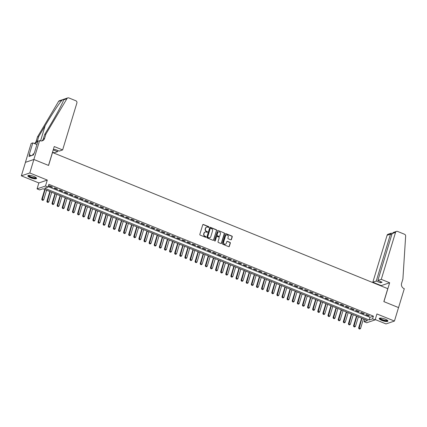 <?xml version="1.0" encoding="UTF-8"?>
<svg xmlns="http://www.w3.org/2000/svg" width="427" height="427" viewBox="0 0 427 427"><rect width="100%" height="100%" fill="white"/><g stroke="black" fill="none" stroke-linecap="round" stroke-linejoin="round"><path stroke-width="0.64" d="M208.958 227.175A0.4 0.363 71.3 0 0 208.718 226.657L203.391 224.495A0.571 0.523 71.3 0 0 202.729 224.821L199.831 234.354A0.571 0.523 71.3 0 0 200.172 235.085L205.504 237.252A0.4 0.363 71.3 0 0 205.963 237.022A0.4 0.363 71.3 0 0 205.729 236.51L205.04 236.227A1.831 1.671 71.3 0 1 203.946 233.884L204.186 233.089A1.831 1.671 71.3 0 1 206.31 232.042L206.999 232.325A0.4 0.363 71.3 0 0 207.463 232.096A0.4 0.363 71.3 0 0 207.223 231.583L206.535 231.306A1.831 1.671 71.3 0 1 205.446 228.957L205.686 228.162A1.831 1.671 71.3 0 1 207.805 227.121L208.493 227.399A0.4 0.363 71.3 0 0 208.958 227.175M208.616 227.426A0.4 0.363 71.3 0 0 208.493 226.737L203.161 224.57A0.571 0.523 71.3 0 0 202.937 224.533M205.622 237.279A0.4 0.363 71.3 0 0 205.499 236.585L205.04 236.227M207.116 232.352A0.4 0.363 71.3 0 0 206.994 231.664L206.535 231.306M385.351 319.193A4.548 1.164 -163.1 0 0 379.219 318.473A4.548 1.164 -163.1 0 0 381.791 320.399A4.548 1.164 -163.1 0 0 387.924 321.12A4.548 1.164 -163.1 0 0 385.351 319.193M33.995 176.495A4.548 1.164 -163.1 0 0 27.862 175.78A4.548 1.164 -163.1 0 0 30.434 177.701A4.548 1.164 -163.1 0 0 36.567 178.422A4.548 1.164 -163.1 0 0 33.995 176.495M230.772 239.809A0.571 0.523 71.3 0 0 231.434 239.483L232.251 236.809A0.571 0.523 71.3 0 0 231.909 236.078L225.99 233.67A0.571 0.523 71.3 0 0 225.328 233.996L222.43 243.529A0.571 0.523 71.3 0 0 222.771 244.265L228.691 246.667A0.571 0.523 71.3 0 0 229.352 246.342L230.334 243.112A0.571 0.523 71.3 0 0 229.993 242.376L227.463 241.351A0.571 0.523 71.3 0 0 226.796 241.677L226.31 243.278A1.532 1.393 71.3 0 1 223.994 243.769A1.532 1.393 71.3 0 1 223.625 242.189L225.536 235.912A1.532 1.393 71.3 0 1 227.847 235.421A1.532 1.393 71.3 0 1 228.215 237.001L227.901 238.047A0.571 0.523 71.3 0 0 228.242 238.778L230.772 239.809M372.574 318.852L375.13 319.887L366.686 322.753L364.135 321.712L367.556 320.554L43.031 188.755L39.604 189.914L37.053 188.878L45.492 186.012L48.048 187.053L44.627 188.211L369.152 320.01L372.574 318.852L373.395 316.156L48.87 184.352L48.048 187.053M39.599 140.59L33.866 159.474L48.507 165.42L54.245 146.536L62.625 149.941L76.887 103.003A1.751 1.596 71.3 0 0 75.846 100.767L68.87 97.932A1.751 1.596 71.3 0 0 67.007 98.557L45.919 134.067L44.605 138.38A4.083 3.72 -108.7 0 1 42.342 140.793A4.083 3.72 -108.7 0 1 39.882 140.707L37.95 141.15L34.277 153.234L33.909 153.357L33.418 154.98L29.015 156.469L29.506 154.852L29.143 154.974L32.815 142.89L31.16 143.451L25.423 162.335L33.888 159.484L48.582 165.452L52.516 152.503L387.775 288.663L383.841 301.611L398.535 307.579L394.436 321.061L376.934 313.957L375.13 319.887M33.888 159.484L29.794 172.972L21.35 175.833L38.852 182.943L37.053 188.878M38.852 182.943L47.296 180.082L29.794 172.972M47.296 180.082L45.492 186.012M216.649 230.473A0.571 0.523 71.3 0 0 216.308 229.742L210.388 227.335A0.571 0.523 71.3 0 0 209.726 227.66L206.828 237.193A0.571 0.523 71.3 0 0 207.17 237.93L213.089 240.332A0.571 0.523 71.3 0 0 213.751 240.006L216.42 230.553A0.571 0.523 71.3 0 0 216.078 229.817L210.159 227.415A0.571 0.523 71.3 0 0 209.935 227.377M218.186 230.505L224.106 232.907A0.571 0.523 71.3 0 1 224.447 233.644L221.554 243.171A0.571 0.523 71.3 0 1 220.892 243.502L218.357 242.472A0.571 0.523 71.3 0 1 218.016 241.735L219.19 237.871A0.571 0.523 71.3 0 0 218.848 237.14L217.167 236.457A0.571 0.523 71.3 0 0 216.505 236.782L215.283 240.807A0.4 0.363 71.3 0 1 214.68 240.935A0.4 0.363 71.3 0 1 214.584 240.518L217.524 230.831A0.571 0.523 71.3 0 1 218.186 230.505L224.106 232.907M375.232 319.556L385.997 323.928L394.436 321.061M25.449 162.345L21.35 175.833M52.58 187.095L49.516 185.846L48.945 186.044L52.009 187.288L52.58 187.095M57.693 189.172L54.624 187.923L54.053 188.12L57.122 189.364L57.693 189.172M62.801 191.248L59.737 189.999L59.166 190.191L62.23 191.44L62.801 191.248M67.914 193.319L64.845 192.075L64.274 192.267L67.343 193.516L67.914 193.319M73.022 195.395L69.959 194.152L69.387 194.344L72.451 195.587L73.022 195.395M78.136 197.471L75.067 196.228L74.495 196.42L77.565 197.664L78.136 197.471M83.244 199.548L80.18 198.304L79.609 198.496L82.673 199.74L83.244 199.548M88.357 201.624L85.288 200.38L84.717 200.573L87.786 201.816L88.357 201.624M93.465 203.7L90.401 202.451L89.83 202.649L92.894 203.892L93.465 203.7M98.578 205.777L95.509 204.528L94.938 204.725L98.007 205.969L98.578 205.777M103.686 207.848L100.623 206.604L100.051 206.796L103.115 208.045L103.686 207.848M108.8 209.924L105.731 208.68L105.159 208.872L108.228 210.121L108.8 209.924M113.908 212L110.844 210.757L110.273 210.949L113.336 212.192L113.908 212M119.021 214.076L115.952 212.833L115.381 213.025L118.45 214.269L119.021 214.076M124.129 216.153L121.065 214.909L120.494 215.101L123.558 216.345L124.129 216.153M129.242 218.229L126.173 216.98L125.602 217.178L128.671 218.421L129.242 218.229M134.35 220.305L131.286 219.056L130.715 219.254L133.779 220.497L134.35 220.305M139.464 222.382L136.394 221.133L135.823 221.325L138.892 222.574L139.464 222.382M144.572 224.453L141.508 223.209L140.937 223.401L144 224.65L144.572 224.453M149.685 226.529L146.616 225.285L146.045 225.477L149.114 226.726L149.685 226.529M154.793 228.605L151.729 227.361L151.158 227.554L154.222 228.797L154.793 228.605M159.906 230.681L156.837 229.438L156.266 229.63L159.335 230.874L159.906 230.681M165.014 232.758L161.95 231.514L161.379 231.706L164.443 232.95L165.014 232.758M170.127 234.834L167.058 233.585L166.487 233.782L169.556 235.026L170.127 234.834M175.235 236.91L172.172 235.661L171.601 235.859L174.664 237.102L175.235 236.91M180.349 238.981L177.28 237.738L176.709 237.93L179.778 239.179L180.349 238.981M185.457 241.058L182.393 239.814L181.822 240.006L184.886 241.255L185.457 241.058M190.57 243.134L187.501 241.89L186.93 242.082L189.999 243.326L190.57 243.134M195.678 245.21L192.614 243.966L192.043 244.159L195.107 245.402L195.678 245.21M200.791 247.286L197.722 246.043L197.151 246.235L200.22 247.479L200.791 247.286M205.899 249.363L202.836 248.119L202.265 248.311L205.328 249.555L205.899 249.363M211.013 251.439L207.944 250.19L207.373 250.387L210.442 251.631L211.013 251.439M216.121 253.515L213.057 252.266L212.486 252.458L215.55 253.707L216.121 253.515M221.234 255.586L218.165 254.343L217.594 254.535L220.663 255.784L221.234 255.586M226.342 257.662L223.278 256.419L222.707 256.611L225.771 257.86L226.342 257.662M231.455 259.739L228.386 258.495L227.815 258.687L230.884 259.931L231.455 259.739M236.563 261.815L233.5 260.571L232.928 260.764L235.992 262.007L236.563 261.815M241.677 263.891L238.608 262.648L238.036 262.84L241.106 264.083L241.677 263.891M246.785 265.968L243.721 264.719L243.15 264.916L246.214 266.16L246.785 265.968M251.898 268.044L248.829 266.795L248.258 266.992L251.327 268.236L251.898 268.044M257.006 270.12L253.942 268.871L253.371 269.063L256.435 270.312L257.006 270.12M262.119 272.191L259.05 270.948L258.479 271.14L261.548 272.389L262.119 272.191M267.227 274.267L264.164 273.024L263.592 273.216L266.656 274.465L267.227 274.267M272.341 276.344L269.272 275.1L268.7 275.292L271.769 276.536L272.341 276.344M277.449 278.42L274.385 277.176L273.814 277.369L276.877 278.612L277.449 278.42M282.562 280.496L279.493 279.253L278.922 279.445L281.991 280.688L282.562 280.496M287.67 282.573L284.606 281.324L284.035 281.521L287.099 282.765L287.67 282.573M292.783 284.649L289.714 283.4L289.143 283.597L292.212 284.841L292.783 284.649M297.891 286.72L294.827 285.476L294.256 285.668L297.32 286.917L297.891 286.72M303.005 288.796L299.935 287.552L299.364 287.745L302.433 288.994L303.005 288.796M308.113 290.872L305.049 289.629L304.478 289.821L307.541 291.065L308.113 290.872M313.226 292.949L310.157 291.705L309.586 291.897L312.655 293.141L313.226 292.949M318.334 295.025L315.27 293.781L314.699 293.973L317.763 295.217L318.334 295.025M323.447 297.101L320.378 295.858L319.807 296.05L322.876 297.293L323.447 297.101M328.555 299.178L325.491 297.929L324.92 298.126L327.984 299.37L328.555 299.178M333.668 301.254L330.599 300.005L330.028 300.197L333.097 301.446L333.668 301.254M338.776 303.325L335.713 302.081L335.142 302.273L338.205 303.522L338.776 303.325M343.89 305.401L340.821 304.157L340.25 304.35L343.319 305.599L343.89 305.401M348.998 307.477L345.934 306.234L345.363 306.426L348.427 307.67L348.998 307.477M354.111 309.554L351.042 308.31L350.471 308.502L353.54 309.746L354.111 309.554M359.219 311.63L356.155 310.386L355.584 310.578L358.648 311.822L359.219 311.63M364.332 313.706L361.263 312.457L360.692 312.655L363.761 313.898L364.332 313.706M48.176 186.626L369.974 317.314L373.395 316.156M365.806 314.731L368.869 315.975L369.44 315.783L366.377 314.534L365.806 314.731M364.823 319.444L364.135 321.712M369.974 317.314L369.152 320.01M52.009 187.288L52.126 186.909M57.122 189.364L57.234 188.985M62.23 191.44L62.347 191.061M67.343 193.516L67.455 193.137M72.451 195.587L72.569 195.214M77.565 197.664L77.677 197.285M82.673 199.74L82.79 199.361M87.786 201.816L87.898 201.437M92.894 203.892L93.011 203.514M98.007 205.969L98.119 205.59M103.115 208.045L103.233 207.666M108.228 210.121L108.341 209.742M113.336 212.192L113.454 211.819M118.45 214.269L118.562 213.89M123.558 216.345L123.675 215.966M128.671 218.421L128.783 218.042M133.779 220.497L133.897 220.118M138.892 222.574L139.005 222.195M144 224.65L144.118 224.271M149.114 226.726L149.226 226.347M154.222 228.797L154.339 228.418M159.335 230.874L159.447 230.495M164.443 232.95L164.56 232.571M169.556 235.026L169.668 234.647M174.664 237.102L174.782 236.723M179.778 239.179L179.89 238.8M184.886 241.255L185.003 240.876M189.999 243.326L190.111 242.952M195.107 245.402L195.224 245.023M200.22 247.479L200.332 247.1M205.328 249.555L205.446 249.176M210.442 251.631L210.554 251.252M215.55 253.707L215.667 253.328M220.663 255.784L220.775 255.405M225.771 257.86L225.888 257.481M230.884 259.931L230.996 259.557M235.992 262.007L236.11 261.628M241.106 264.083L241.218 263.705M246.214 266.16L246.331 265.781M251.327 268.236L251.439 267.857M256.435 270.312L256.552 269.933M261.548 272.389L261.66 272.01M266.656 274.465L266.774 274.086M271.769 276.536L271.882 276.157M276.877 278.612L276.995 278.233M281.991 280.688L282.103 280.309M287.099 282.765L287.216 282.386M292.212 284.841L292.324 284.462M297.32 286.917L297.438 286.538M302.433 288.994L302.546 288.615M307.541 291.065L307.659 290.691M312.655 293.141L312.767 292.762M317.763 295.217L317.88 294.838M322.876 297.293L322.988 296.914M327.984 299.37L328.101 298.991M333.097 301.446L333.209 301.067M338.205 303.522L338.323 303.143M343.319 305.599L343.431 305.22M348.427 307.67L348.544 307.296M353.54 309.746L353.652 309.367M358.648 311.822L358.765 311.443M363.761 313.898L363.873 313.519M368.869 315.975L368.987 315.596M206.588 227.121A1.831 1.671 71.3 0 0 205.456 228.242L205.686 228.162M206.305 231.381A1.831 1.671 71.3 0 1 205.216 229.032L205.456 228.242M205.093 232.048A1.831 1.671 71.3 0 0 203.962 233.163L204.186 233.089M204.811 236.307A1.831 1.671 71.3 0 1 203.716 233.959L203.962 233.163M213.313 240.369A0.571 0.523 71.3 0 0 213.521 240.081L216.42 230.553M210.714 228.301A0.4 0.363 71.3 0 0 210.249 228.53L207.709 236.894A0.4 0.363 71.3 0 0 207.949 237.412L208.675 237.706A1.831 1.671 71.3 0 0 210.794 236.665L212.534 230.943A1.831 1.671 71.3 0 0 211.44 228.6L210.714 228.301M210.367 228.354A0.4 0.363 71.3 0 0 210.02 228.605L210.249 228.53M209.662 237.78A1.831 1.671 71.3 0 1 208.445 237.78L207.719 237.487A0.4 0.363 71.3 0 1 207.479 236.974L210.02 228.605M221.117 243.534A0.571 0.523 71.3 0 0 221.325 243.251L224.223 233.718A0.571 0.523 71.3 0 0 223.881 232.987M216.713 236.499A0.571 0.523 71.3 0 0 216.281 236.857L215.283 240.807M220.407 233.863A1.532 1.393 71.3 0 0 218.576 231.866A1.532 1.393 71.3 0 0 217.727 232.768L217.055 234.983A0.571 0.523 71.3 0 0 217.396 235.715L219.072 236.398A0.571 0.523 71.3 0 0 219.74 236.072L220.407 233.863M218.464 231.909A1.532 1.393 71.3 0 0 217.498 232.848L217.727 232.768M219.302 236.435A0.571 0.523 71.3 0 1 218.848 236.473L217.167 235.789A0.571 0.523 71.3 0 1 216.825 235.058L217.498 232.848M226.273 235.053A1.532 1.393 71.3 0 0 225.307 235.987L225.536 235.912M225.344 244.217A1.532 1.393 71.3 0 1 223.401 242.264L225.307 235.987M228.915 246.705A0.571 0.523 71.3 0 0 229.123 246.422L230.105 243.187A0.571 0.523 71.3 0 0 229.763 242.456L227.233 241.426A0.571 0.523 71.3 0 0 227.009 241.388M231.002 239.846A0.571 0.523 71.3 0 0 231.21 239.563L232.021 236.889A0.571 0.523 71.3 0 0 231.68 236.152L225.76 233.75A0.571 0.523 71.3 0 0 225.536 233.713M44.75 189.449L41.75 199.313L43.693 199.793L46.607 190.207M42.092 200.108L42.93 200.396L42.092 200.108L41.75 199.313M45.075 189.583L42.161 200.087M43.693 199.793L42.93 200.396M36.114 177.653A3.939 1.003 16.9 0 1 32.735 177.819A3.939 1.003 16.9 0 1 28.668 175.39M28.935 175.374A3.646 0.929 -163.1 0 0 32.788 177.467A3.646 0.929 -163.1 0 0 35.9 177.493M28.033 175.572A4.521 1.153 -163.1 0 0 32.794 177.99A4.521 1.153 -163.1 0 0 36.541 178.16M33.69 154.088L33.023 154.035L32.66 155.236M387.47 320.351A3.939 1.003 16.9 0 1 384.097 320.517A3.939 1.003 16.9 0 1 380.025 318.088M380.292 318.072A3.646 0.929 -163.1 0 0 384.145 320.165A3.646 0.929 -163.1 0 0 387.262 320.191M379.389 318.27A4.521 1.153 -163.1 0 0 384.151 320.688A4.521 1.153 -163.1 0 0 387.897 320.853M62.625 149.941L59.214 151.099L54.971 149.375L53.354 149.925L57.592 151.649L57.923 150.571M57.592 151.649L54.181 152.802L52.542 152.135M45.919 134.067L44.67 134.489L51.133 123.6C57.373 113.176 63.292 101.882 63.666 99.688C63.74 99.16 63.148 99.358 61.899 100.286C59.198 103.27 51.309 115.231 45.193 125.618L38.724 136.501L37.416 140.819A4.083 3.72 -108.7 0 1 35.147 143.232A4.083 3.72 -108.7 0 1 34.096 143.413M38.724 136.501L37.475 136.928L36.167 141.241A4.083 3.72 -108.7 0 1 34.502 143.381M41.697 140.947A4.083 3.72 -108.7 0 0 43.357 138.807L44.67 134.489M63.586 99.982L67.007 98.557M61.899 100.286L58.563 101.418L37.475 136.928M33.866 159.474L25.423 162.335M36.914 144.556L32.815 142.89M58.563 101.418A1.751 1.596 -108.7 0 1 59.374 100.756L67.813 97.895M31.454 155.642L29.506 154.852M381.274 279.354L395.535 232.416L392.125 233.574L377.863 280.512L381.274 279.354L389.654 282.759L383.921 301.638L398.562 307.584L404.3 288.705L404.017 288.588A4.083 3.72 71.3 0 1 401.588 283.363L402.896 279.044L405.65 236.094A1.751 1.596 71.3 0 0 404.534 234.258L397.558 231.423A1.751 1.596 71.3 0 0 395.535 232.416M381.114 285.957L381.215 285.62L389.654 282.759M381.215 285.62L372.83 282.215L376.246 281.062L380.484 282.781L382.106 282.231L377.863 280.512M376.246 281.062L390.502 234.124L387.092 235.282A1.751 1.596 -108.7 0 1 388.063 234.247L391.212 233.179L390.502 234.124L391.799 234.647M372.83 282.215L387.092 235.282M380.484 282.781L380.809 281.708M392.178 233.425L391.212 233.179M396.507 231.386L393.358 232.453L392.125 233.574M49.858 191.526L46.863 201.384L48.806 201.87L51.72 192.283M47.205 202.184L48.037 202.473L47.205 202.184L46.863 201.384M50.183 191.659L47.274 202.163M48.806 201.87L48.037 202.473M54.971 193.602L51.971 203.46L53.914 203.946L56.828 194.36M52.313 204.261L53.151 204.549L52.313 204.261L51.971 203.46M55.296 193.735L52.382 204.239M53.914 203.946L53.151 204.549M60.079 195.678L57.085 205.536L59.027 206.022L61.942 196.436M57.426 206.337L58.259 206.625L57.426 206.337L57.085 205.536M60.404 195.812L57.496 206.316M59.027 206.022L58.259 206.625M65.192 197.754L62.193 207.613L64.135 208.098L67.05 198.507M62.534 208.413L63.372 208.702L62.534 208.413L62.193 207.613M65.518 197.888L62.604 208.387M64.135 208.098L63.372 208.702M70.3 199.831L67.306 209.689L69.249 210.169L72.163 200.583M67.647 210.49L68.48 210.778L67.647 210.49L67.306 209.689M70.626 199.964L67.717 210.463M69.249 210.169L68.48 210.778M75.414 201.907L72.414 211.765L74.357 212.246L77.271 202.66M72.755 212.561L73.593 212.849L72.755 212.561L72.414 211.765M75.739 202.035L72.825 212.539M74.357 212.246L73.593 212.849M80.522 203.978L77.527 213.842L79.47 214.322L82.384 204.736M77.869 214.637L78.701 214.925L77.869 214.637L77.527 213.842M80.847 204.111L77.938 214.616M79.47 214.322L78.701 214.925M85.635 206.054L82.635 215.918L84.578 216.398L87.492 206.812M82.977 216.713L83.815 217.001L82.977 216.713L82.635 215.918M85.96 206.188L83.046 216.692M84.578 216.398L83.815 217.001M90.743 208.13L87.748 217.989L89.691 218.475L92.606 208.888M88.09 218.789L88.923 219.078L88.09 218.789L87.748 217.989M91.068 208.264L88.159 218.768M89.691 218.475L88.923 219.078M95.856 210.207L92.856 220.065L94.799 220.551L97.714 210.965M93.198 220.866L94.036 221.154L93.198 220.866L92.856 220.065M96.182 210.34L93.267 220.844M94.799 220.551L94.036 221.154M100.964 212.283L97.97 222.141L99.913 222.627L102.827 213.041M98.311 222.942L99.144 223.23L98.311 222.942L97.97 222.141M101.29 212.416L98.381 222.915M99.913 222.627L99.144 223.23M106.077 214.359L103.078 224.218L105.021 224.703L107.935 215.112M103.419 225.018L104.257 225.307L103.419 225.018L103.078 224.218M106.403 214.493L103.489 224.992M105.021 224.703L104.257 225.307M111.185 216.436L108.191 226.294L110.134 226.774L113.048 217.188M108.533 227.095L109.365 227.383L108.533 227.095L108.191 226.294M111.511 216.569L108.602 227.068M110.134 226.774L109.365 227.383M116.299 218.507L113.299 228.37L115.242 228.851L118.156 219.264M113.641 229.166L114.479 229.454L113.641 229.166L113.299 228.37M116.624 218.64L113.71 229.144M115.242 228.851L114.479 229.454M121.407 220.583L118.412 230.447L120.355 230.927L123.27 221.341M118.754 231.242L119.587 231.53L118.754 231.242L118.412 230.447M121.732 220.716L118.823 231.22M120.355 230.927L119.587 231.53M126.52 222.659L123.52 232.518L125.463 233.003L128.378 223.417M123.862 233.318L124.7 233.606L123.862 233.318L123.52 232.518M126.846 222.793L123.931 233.297M125.463 233.003L124.7 233.606M131.628 224.735L128.634 234.594L130.577 235.08L133.491 225.493M128.975 235.394L129.808 235.683L128.975 235.394L128.634 234.594M131.954 224.869L129.045 235.373M130.577 235.08L129.808 235.683M136.741 226.812L133.742 236.67L135.685 237.156L138.599 227.57M134.083 237.471L134.921 237.759L134.083 237.471L133.742 236.67M137.067 226.945L134.153 237.449M135.685 237.156L134.921 237.759M141.849 228.888L138.855 238.746L140.798 239.232L143.712 229.641M139.197 239.547L140.029 239.835L139.197 239.547L138.855 238.746M142.175 229.021L139.266 239.52M140.798 239.232L140.029 239.835M146.963 230.964L143.963 240.823L145.906 241.308L148.82 231.717M144.305 241.623L145.143 241.912L144.305 241.623L143.963 240.823M147.288 231.098L144.374 241.597M145.906 241.308L145.143 241.912M152.071 233.041L149.076 242.899L151.019 243.379L153.933 233.793M149.418 243.7L150.251 243.988L149.418 243.7L149.076 242.899M152.396 233.174L149.487 243.673M151.019 243.379L150.251 243.988M157.184 235.112L154.184 244.975L156.127 245.456L159.041 235.869M154.526 245.771L155.364 246.059L154.526 245.771L154.184 244.975M157.51 235.245L154.595 245.749M156.127 245.456L155.364 246.059M162.292 237.188L159.298 247.052L161.241 247.532L164.155 237.946M159.639 247.847L160.472 248.135L159.639 247.847L159.298 247.052M162.618 237.321L159.709 247.825M161.241 247.532L160.472 248.135M167.405 239.264L164.406 249.122L166.349 249.608L169.263 240.022M164.747 249.923L165.585 250.211L164.747 249.923L164.406 249.122M167.731 239.398L164.817 249.902M166.349 249.608L165.585 250.211M172.513 241.34L169.519 251.199L171.462 251.684L174.376 242.098M169.861 251.999L170.693 252.288L169.861 251.999L169.519 251.199M172.839 241.474L169.93 251.978M171.462 251.684L170.693 252.288M177.627 243.417L174.627 253.275L176.57 253.761L179.484 244.175M174.969 254.076L175.807 254.364L174.969 254.076L174.627 253.275M177.952 243.55L175.038 254.054M176.57 253.761L175.807 254.364M182.735 245.493L179.74 255.351L181.683 255.837L184.597 246.246M180.082 256.152L180.915 256.44L180.082 256.152L179.74 255.351M183.06 245.626L180.151 256.125M181.683 255.837L180.915 256.44M187.848 247.569L184.848 257.428L186.791 257.908L189.705 248.322M185.19 258.228L186.028 258.516L185.19 258.228L184.848 257.428M188.174 247.703L185.259 258.202M186.791 257.908L186.028 258.516M192.956 249.646L189.962 259.504L191.904 259.984L194.819 250.398M190.303 260.299L191.136 260.587L190.303 260.299L189.962 259.504M193.282 249.774L190.373 260.278M191.904 259.984L191.136 260.587M198.069 251.716L195.07 261.58L197.012 262.061L199.927 252.474M195.411 262.375L196.249 262.664L195.411 262.375L195.07 261.58M198.395 251.85L195.481 262.354M197.012 262.061L196.249 262.664M203.177 253.793L200.183 263.656L202.126 264.137L205.04 254.551M200.525 264.452L201.357 264.74L200.525 264.452L200.183 263.656M203.503 253.926L200.594 264.43M202.126 264.137L201.357 264.74M208.291 255.869L205.291 265.727L207.234 266.213L210.148 256.627M205.633 266.528L206.471 266.816L205.633 266.528L205.291 265.727M208.616 256.003L205.702 266.507M207.234 266.213L206.471 266.816M213.399 257.945L210.404 267.804L212.347 268.289L215.261 258.703M210.746 268.604L211.578 268.893L210.746 268.604L210.404 267.804M213.724 258.079L210.815 268.583M212.347 268.289L211.578 268.893M218.512 260.022L215.512 269.88L217.455 270.366L220.369 260.774M215.854 270.681L216.692 270.969L215.854 270.681L215.512 269.88M218.837 260.155L215.923 270.654M217.455 270.366L216.692 270.969M223.62 262.098L220.626 271.956L222.568 272.442L225.483 262.851M220.967 272.757L221.8 273.045L220.967 272.757L220.626 271.956M223.945 262.231L221.037 272.73M222.568 272.442L221.8 273.045M228.733 264.174L225.734 274.033L227.676 274.513L230.591 264.927M226.075 274.833L226.913 275.121L226.075 274.833L225.734 274.033M229.059 264.308L226.145 274.807M227.676 274.513L226.913 275.121M233.841 266.245L230.847 276.109L232.79 276.589L235.704 267.003M231.188 276.904L232.021 277.192L231.188 276.904L230.847 276.109M234.167 266.379L231.258 276.883M232.79 276.589L232.021 277.192M238.955 268.321L235.955 278.185L237.898 278.666L240.812 269.079M236.296 278.98L237.134 279.269L236.296 278.98L235.955 278.185M239.28 268.455L236.366 278.959M237.898 278.666L237.134 279.269M244.063 270.398L241.068 280.256L243.011 280.742L245.925 271.156M241.41 281.057L242.242 281.345L241.41 281.057L241.068 280.256M244.388 270.531L241.479 281.035M243.011 280.742L242.242 281.345M249.176 272.474L246.176 282.332L248.119 282.818L251.033 273.232M246.518 283.133L247.356 283.421L246.518 283.133L246.176 282.332M249.501 272.607L246.587 283.112M248.119 282.818L247.356 283.421M254.284 274.55L251.289 284.409L253.232 284.894L256.147 275.308M251.631 285.209L252.464 285.498L251.631 285.209L251.289 284.409M254.609 274.684L251.7 285.188M253.232 284.894L252.464 285.498M259.397 276.627L256.397 286.485L258.34 286.971L261.255 277.379M256.739 287.286L257.577 287.574L256.739 287.286L256.397 286.485M259.723 276.76L256.808 287.259M258.34 286.971L257.577 287.574M264.505 278.703L261.511 288.561L263.454 289.047L266.368 279.455M261.852 289.362L262.685 289.65L261.852 289.362L261.511 288.561M264.831 278.836L261.922 289.335M263.454 289.047L262.685 289.65M269.618 280.779L266.619 290.638L268.562 291.118L271.476 281.532M266.96 291.438L267.798 291.721L266.96 291.438L266.619 290.638M269.944 280.913L267.03 291.411M268.562 291.118L267.798 291.721M274.726 282.85L271.732 292.714L273.675 293.194L276.589 283.608M272.074 293.509L272.906 293.797L272.074 293.509L271.732 292.714M275.052 282.984L272.143 293.488M273.675 293.194L272.906 293.797M279.84 284.926L276.84 294.79L278.783 295.27L281.697 285.684M277.182 295.585L278.02 295.874L277.182 295.585L276.84 294.79M280.165 285.06L277.251 295.564M278.783 295.27L278.02 295.874M284.948 287.003L281.953 296.861L283.896 297.347L286.811 287.761M282.295 297.662L283.128 297.95L282.295 297.662L281.953 296.861M285.273 287.136L282.364 297.64M283.896 297.347L283.128 297.95M290.061 289.079L287.061 298.937L289.004 299.423L291.919 289.837M287.403 299.738L288.241 300.026L287.403 299.738L287.061 298.937M290.387 289.212L287.472 299.717M289.004 299.423L288.241 300.026M295.169 291.155L292.175 301.014L294.118 301.499L297.032 291.913M292.516 301.814L293.349 302.102L292.516 301.814L292.175 301.014M295.495 291.289L292.586 301.793M294.118 301.499L293.349 302.102M300.282 293.232L297.283 303.09L299.226 303.576L302.14 293.984M297.624 303.891L298.462 304.179L297.624 303.891L297.283 303.09M300.608 293.365L297.694 303.864M299.226 303.576L298.462 304.179M305.39 295.308L302.396 305.166L304.339 305.647L307.253 296.06M302.738 305.967L303.57 306.255L302.738 305.967L302.396 305.166M305.716 295.441L302.807 305.94M304.339 305.647L303.57 306.255M310.504 297.384L307.504 307.243L309.447 307.723L312.361 298.137M307.846 308.038L308.684 308.326L307.846 308.038L307.504 307.243M310.829 297.512L307.915 308.016M309.447 307.723L308.684 308.326M315.612 299.455L312.617 309.319L314.56 309.799L317.474 300.213M312.959 310.114L313.792 310.402L312.959 310.114L312.617 309.319M315.937 299.589L313.028 310.093M314.56 309.799L313.792 310.402M320.725 301.531L317.725 311.395L319.668 311.875L322.582 302.289M318.067 312.19L318.905 312.479L318.067 312.19L317.725 311.395M321.051 301.665L318.136 312.169M319.668 311.875L318.905 312.479M325.833 303.608L322.839 313.466L324.782 313.952L327.696 304.366M323.18 314.267L324.013 314.555L323.18 314.267L322.839 313.466M326.159 303.741L323.25 314.245M324.782 313.952L324.013 314.555M330.946 305.684L327.947 315.542L329.89 316.028L332.804 306.442M328.288 316.343L329.126 316.631L328.288 316.343L327.947 315.542M331.272 305.817L328.358 316.322M329.89 316.028L329.126 316.631M336.054 307.76L333.06 317.619L335.003 318.104L337.917 308.513M333.402 318.419L334.234 318.707L333.402 318.419L333.06 317.619M336.38 307.894L333.471 318.393M335.003 318.104L334.234 318.707M341.168 309.837L338.168 319.695L340.111 320.181L343.025 310.589M338.51 320.496L339.348 320.784L338.51 320.496L338.168 319.695M341.493 309.97L338.579 320.469M340.111 320.181L339.348 320.784M346.276 311.913L343.281 321.771L345.224 322.252L348.138 312.665M343.623 322.572L344.456 322.86L343.623 322.572L343.281 321.771M346.601 312.046L343.692 322.545M345.224 322.252L344.456 322.86M351.389 313.984L348.389 323.847L350.332 324.328L353.246 314.742M348.731 324.643L349.569 324.931L348.731 324.643L348.389 323.847M351.715 314.117L348.8 324.621M350.332 324.328L349.569 324.931M356.497 316.06L353.503 325.924L355.445 326.404L358.36 316.818M353.844 326.719L354.677 327.007L353.844 326.719L353.503 325.924M356.823 316.193L353.914 326.698M355.445 326.404L354.677 327.007M361.61 318.136L358.611 327.995L360.553 328.48L363.468 318.894M358.952 328.795L359.79 329.084L358.952 328.795L358.611 327.995M361.936 318.27L359.022 328.774M360.553 328.48L359.79 329.084M37.416 140.819L36.167 141.241M43.357 138.807L44.605 138.38M45.193 125.618L40.544 140.905"/></g></svg>
